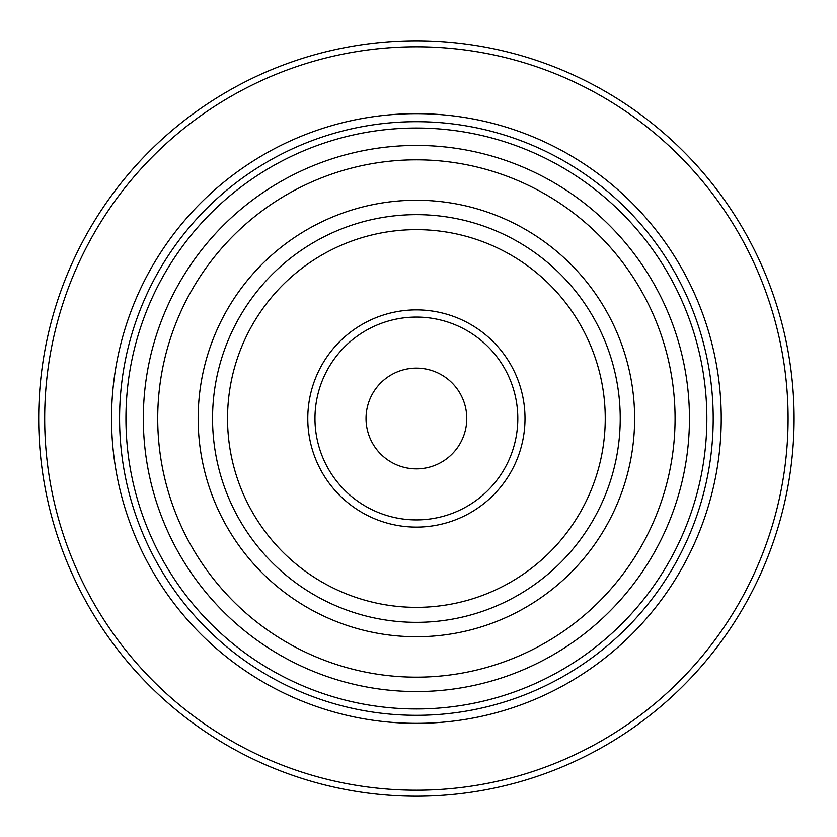 <?xml version="1.0" encoding="UTF-8"?>
<svg xmlns="http://www.w3.org/2000/svg" width="837" height="837" viewBox="0 0 837 837"><rect width="100%" height="100%" fill="white"/><g stroke="black" fill="none" stroke-linecap="round" stroke-linejoin="round"><path stroke-width="1.26" d="M366.031 418.5A50.356 50.356 0 0 1 441.57 374.882A50.356 50.356 0 0 1 441.57 462.118A50.356 50.356 0 0 1 366.031 418.5M706.846 418.5A290.46 290.46 0 0 1 416.387 708.96A290.46 290.46 0 0 1 125.937 418.5A290.46 290.46 0 0 1 416.387 128.04A290.46 290.46 0 0 1 706.846 418.5M517.81 418.5A101.423 101.423 0 0 1 416.387 519.923A101.423 101.423 0 0 1 314.963 418.5A101.423 101.423 0 0 1 416.387 317.077A101.423 101.423 0 0 1 517.81 418.5M525.008 418.5A108.622 108.622 0 0 0 362.086 324.432A108.622 108.622 0 0 0 362.086 512.568A108.622 108.622 0 0 0 525.008 418.5M721.232 418.5A304.835 304.835 0 0 0 263.969 154.5A304.835 304.835 0 0 0 263.969 682.5A304.835 304.835 0 0 0 721.232 418.5M788.098 418.5A371.712 371.712 0 0 0 230.531 96.59A371.712 371.712 0 0 0 230.531 740.41A371.712 371.712 0 0 0 788.098 418.5M794.093 418.5A377.707 377.707 0 0 0 227.538 91.4A377.707 377.707 0 0 0 227.538 745.6A377.707 377.707 0 0 0 794.093 418.5M620.227 418.5A203.841 203.841 0 0 0 314.471 241.966A203.841 203.841 0 0 0 314.471 595.034A203.841 203.841 0 0 0 620.227 418.5M634.624 418.5A218.227 218.227 0 0 0 307.273 229.505A218.227 218.227 0 0 0 307.273 607.495A218.227 218.227 0 0 0 634.624 418.5M675.072 418.5A258.685 258.685 0 0 0 287.049 194.477A258.685 258.685 0 0 0 287.049 642.523A258.685 258.685 0 0 0 675.072 418.5M713.197 418.5A296.8 296.8 0 0 0 267.986 161.457A296.8 296.8 0 0 0 267.986 675.543A296.8 296.8 0 0 0 713.197 418.5M605.245 418.5A188.848 188.848 0 0 0 321.963 254.95A188.848 188.848 0 0 0 321.963 582.05A188.848 188.848 0 0 0 605.245 418.5M689.447 418.5A273.05 273.05 0 0 0 279.861 182.027A273.05 273.05 0 0 0 279.861 654.973A273.05 273.05 0 0 0 689.447 418.5"/></g></svg>
